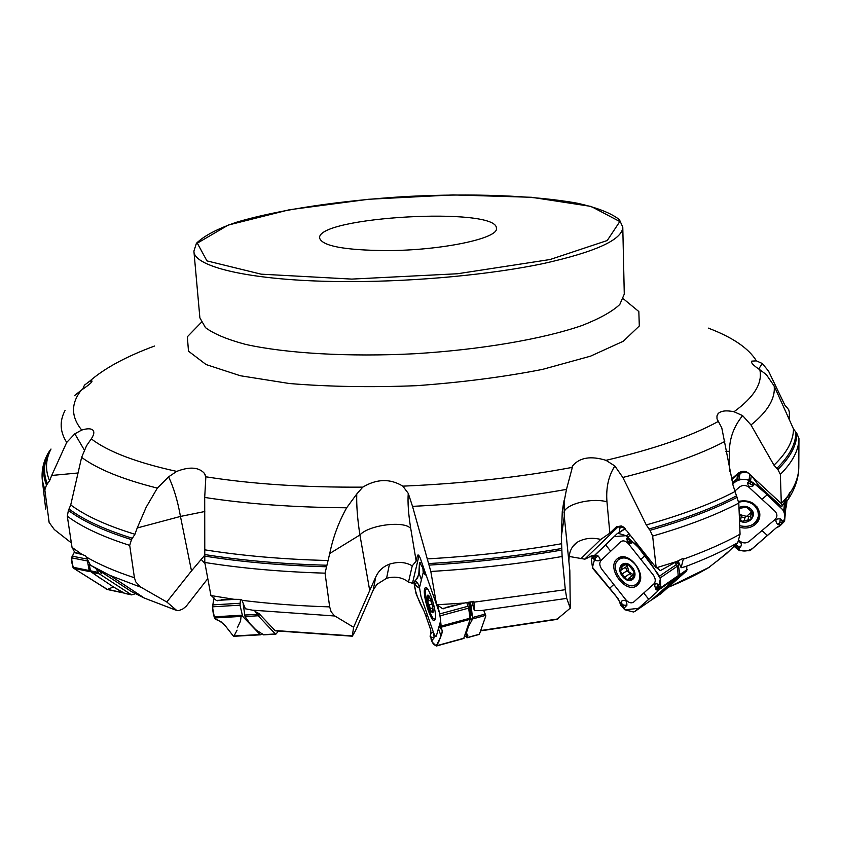 <?xml version="1.0" encoding="UTF-8"?>
<svg xmlns="http://www.w3.org/2000/svg" width="841" height="841" viewBox="0 0 841 841"><rect width="100%" height="100%" fill="white"/><g stroke="black" fill="none" stroke-linecap="round" stroke-linejoin="round"><path stroke-width="1.26" d="M84.394 385.199L89.577 381.288L91.911 380.952C92.636 381.825 89.083 384.915 81.241 390.213L74.428 395.712M84.237 449.872L74.828 433.819L81.714 430.056C86.97 428.447 90.607 428.395 92.626 429.877C94.57 431.633 94.129 434.629 91.28 438.876L86.539 445.741L81.619 457.367L70.728 504.936L68.394 510.434L67.301 516.216L72.032 547.386L82.113 554.513L85.582 555.827L90.439 565.173L95.811 568.4L99.196 573.825L100.268 574.456L101.677 573.173L95.811 568.4M204.794 511.517L180.458 516.437L137.22 527.969L134.938 534.266L131.49 539.617L129.714 545.378L134.423 577.756L135.779 581.888L140.426 586.902L166.791 601.998L191.496 570.892L180.458 516.437C177.703 500.91 173.751 487.706 168.61 476.826L176.715 471.402C189.383 466.534 198.529 467.091 204.142 473.084L205.856 476.794L204.699 497.441L204.794 562.461L210.933 595.554L234.05 599.307L241.598 599.402L245.383 608.779L254.539 610.587L258.681 616.295L259.186 614.76L254.539 610.587M259.186 614.76L259.112 613.709L275.28 630.824L352.316 636.206L355.638 630.435L373.236 590.077L376.894 584.379L386.576 578.303C394.892 576.011 402.198 577.262 408.495 582.067L412.468 583.276L418.829 556.322L417.451 555.628L416.169 561.073L410.755 528.611C404.784 520.358 368.684 524.9 359.916 534.981L329.746 553.494L325.046 573.163L329.672 606.887L331.133 611.785L334.308 615.644L353.609 627.27L369.714 590.519L359.916 534.981C357.457 519.055 356.405 505.388 356.763 493.993L362.786 487.139C376.779 478.75 390.129 478.424 402.839 486.151L408.253 493.362L412.521 506.356L430.813 571.47L436.574 604.784L464.484 603.029L473.599 601.347M561.325 536.642L562.114 556.49L565.31 589.709L566.739 598.382L570.261 608.159L569.82 570.65L564.29 516.427L561.325 536.642L562.272 511.507L566.487 489.378L572.805 465.662C579.827 457.472 590.897 455.696 605.993 460.332L614.855 465.988L622.834 477.457L646.266 524.931L650.04 530.314L652.637 536.074L656.211 567.822L676.7 561.525L682.692 558.582M708.395 567.78L726.487 553.641L737.725 542.729L740.059 534.203L738.797 503.076L733.026 485.183L721.788 427.88L717.016 418.881L716.952 415.917L718.214 413.52C721.115 410.765 726.382 410.177 734.014 411.743L742.624 415.622L750.992 424.968L773.962 465.178L777.862 469.488L780.343 474.377L781.321 503.57L787.975 495.938L789.762 492.605M798.813 464.421L798.792 467.007C798.708 477.646 795.323 488.211 788.637 498.702L789.888 493.225C795.817 484.258 798.782 475.522 798.792 467.007L798.95 438.518L796.869 433.514L793.483 428.921L774.162 385.977L766.33 374.602L759.833 369.746C753.336 365.436 750.645 362.566 751.759 361.125L756.416 360.873L762.261 363.501L768.527 371.06L784.8 405.026L787.838 408.579M709.625 328.631L708.259 328.106C732.532 337.283 748.585 348.206 756.416 360.873M789.184 419.67L789.394 412.584L788.7 409.683L784.8 405.026M788.637 498.702L786.451 501.751L785.872 499.722M737.725 542.729C722.987 551.097 705.515 559.076 685.31 566.655L686.771 566.245L686.761 570.797L678.981 576.169L679.843 574.603L678.119 563.417L676.9 561.42M683.365 558.76L681.126 567.738L678.077 560.831M685.31 566.655L681.126 567.738M787.975 495.938L782.267 505.935L781.562 503.601M556.826 619.428L570.261 608.159M566.739 598.382L481.294 610.566L483.764 610.503L485.846 615.833L479.349 634.387M473.935 601.725L474.366 610.65L471.854 601.588M481.294 610.566L474.366 610.65M676.7 561.525L660.196 570.692L656.905 567.927M353.609 627.27L352.316 635.901L274.881 630.519M259.112 613.709L257.388 612.626M464.484 603.029L442.492 608.674L437.499 605.047M356.763 493.993L346.671 507.775C294.003 507.407 246.676 503.969 204.699 497.441M329.746 553.494C333.004 537.431 338.65 522.187 346.671 507.775M207.79 578.619L186.197 606.266L183.002 608.873L179.207 610.492L176.915 610.577L144.389 598.088L176.694 610.429L166.791 601.998M101.677 573.173L101.772 572.206L131.532 591.654M134.455 591.549L136.957 593.199M101.772 572.206L99.648 570.86M234.05 599.307L216.284 600.453L211.69 595.985M168.61 476.826L157.33 488.106C122.797 479.423 97.567 469.183 81.619 457.367M137.22 527.969L146.187 507.207L157.33 488.106M78.024 472.989L51.69 475.459L49.587 480.768L46.476 485.036L44.836 489.925L49.146 522.45L54.318 529.546L71.348 542.918M82.113 554.513L74.923 552.726L72.358 547.89M74.828 433.819L66.702 442.429C59.921 431.801 59.375 421.141 65.062 410.471M44.836 489.925L42.323 480.295C41.325 470.823 43.343 461.625 48.379 452.71L50.933 449.178M51.69 475.459L66.702 442.429M84.489 385.104L82.576 389.32M386.061 250.597C440.989 250.639 499.081 238.371 496.39 228.279C497.777 206.497 315.827 216.673 319.633 238.161C322.366 246.045 344.505 250.187 386.061 250.597M412.468 583.276L414.087 582.371M624.464 527.77L619.039 526.329L617.82 527.107L584.726 559.149L569.21 556.458M584.726 559.149L587.523 557.615M74.923 552.726L81.503 554.303M100.268 574.456L131.606 594.881L137.062 593.262M124.888 593.452L113.598 587.06L91.627 572.279L90.418 570.787L89.272 564.059M191.496 570.892L204.741 555.249M216.284 600.453L235.385 599.318M258.681 616.295L275.343 633.988L276.195 633.925L278.234 631.16M263.675 634.839L255.843 629.772L250.103 623.801L245.025 616.527L243.217 604.258M436.574 604.784L421.509 561.841C420.248 557.594 419.091 555.281 418.04 554.892L417.451 555.628M410.755 528.611C408.421 514.198 407.58 502.445 408.253 493.362M416.169 561.073L412.237 565.867C405.846 562.03 398.245 561.462 389.436 564.174C383.044 566.592 378.461 570.913 375.685 577.147L369.714 590.519M408.495 582.067L412.237 565.867M442.492 608.674L461.583 603.628M419.396 556.343L419.049 555.785M464.842 635.849L467.186 637.583L467.838 635.123L466.324 633.094L468.321 626.902L472.6 618.944L471.139 605.531L469.982 601.946M469.762 615.181L470.077 608.937L470.718 608.705L470.949 615.612L470.024 616.821M469.772 615.265L471.643 621.215M469.814 615.097L471.78 620.963M469.656 614.508L470.949 615.612M468.731 608.695L470.077 608.937L468.868 603.87L469.509 603.638L470.718 608.705M468.868 603.87L469.436 603.333L471.139 605.531M432.947 612.364L432.505 610.471L431.475 611.68L430.802 611.039L429.341 604.921L427.953 602.892L427.985 600.905L431.002 600.169L428.584 600.81M433.115 611.733L430.802 611.039L427.953 602.892L427.323 595.796L428.037 597.583L429.709 597.131M428.037 597.583L428.563 600.821M430.571 608.684L432.968 608.043M429.257 604.921L432.19 604.122M429.152 596.111L432.926 606.813M429.467 596.69L427.449 595.544M432.411 605.015L433.031 612.143M427.323 595.796L428.321 595.218L429.541 596.816M427.806 589.299L426.292 588.921C422.603 591.191 431.601 622.403 434.923 618.776L435.428 617.851M564.29 516.427L564.101 500.269M563.954 512.201C566.34 503.759 591.78 497.641 606.96 501.783C605.877 487.801 608.516 475.869 614.855 465.988M656.211 567.822L626.913 531.018L621.678 525.982L616.506 526.676L609.851 533.131L600.737 539.438C591.854 537.283 583.927 538.272 576.968 542.403L576.211 542.96C571.985 546.366 569.63 551.086 569.136 557.141L568.852 561.189M580.879 558.729L600.737 539.438M619.312 532.321L619.544 528.348L622.918 526.708M594.713 555.228L590.519 556.374L585.567 558.971M590.025 556.963L592.4 555.438M660.196 570.692L657.462 568.096M622.792 526.75L621.983 527.265M656.18 596.458L678.918 576.222L686.719 570.839L661.079 593.557L653.594 598.75L655.885 596.09M652.416 599.16L653.594 598.75M633.473 574.823L628.858 571.838L627.081 564.91M625.483 567.328L627.165 570.618L631.948 576.064M626.966 565.005L626.082 566.866M629.068 577.998L633.452 575.055M634.335 573.31L632.905 578.944L628.732 578.219L627.922 579.344L626.209 579.06L620.679 572.069L620.732 570.23L626.419 566.708M634.303 573.478L634.082 571.796L628.521 564.774L634.082 571.796L632.905 578.944L629.888 580.101L626.209 579.06L620.679 572.069L621.825 564.942L624.831 563.764L628.521 564.774L621.825 564.942L621.877 566.655L624.464 564.942M621.877 566.655L621.951 569.672M625.063 576.947L629.709 573.846M622.508 573.709L627.165 570.618M631.423 578.724L633.641 577.231M635.375 564.584C629.215 557.846 623.538 556.248 618.314 559.791C607.843 568.306 627.533 593.42 637.11 583.643C641.21 578.597 640.632 572.248 635.375 564.584M622.95 556.868L620.185 558.561M637.552 583.339L639.749 581.73M725.909 451.323L729.378 451.323C729.546 438.161 733.962 426.261 742.624 415.622M781.321 503.57L749.131 473.809C745.767 471.139 742.414 470.992 739.081 473.346L731.565 479.896L739.218 473.252L746.251 472.074M740.5 472.4L738.303 473.094L731.365 479.139M738.303 473.094C742.876 470.203 746.882 470.844 750.33 475.018M732.353 482.808L737.2 478.592L737.147 477.415L740.669 473.357M782.267 505.935L781.257 506.387L758.761 485.667L752.485 477.005M737.2 478.592L737.589 476.069M785.694 508.879L786.514 505.515L785.652 500.122M751.244 510.971L751.034 512.537L746.524 516.395L740.353 514.713L739.207 513.304M739.239 514.009L741.215 516.258L740.774 519.317M741.131 516.889L744.842 517.657M748.154 508.09L752.443 512.6L750.54 516.017L751.118 518.508L750.298 519.675L744.432 520.611L744.905 517.352L746.524 516.395L750.519 516.448M750.561 515.869L751.759 511.36M744.432 520.611L742.256 521.294L740.616 519.98L739.365 517.226M748.154 519.854L748.585 516.679M751.865 514.271L752.169 511.938M739.481 520.022L742.256 521.294L750.298 519.675L751.455 518.413L752.59 515.901L752.443 512.6L746.514 507.155L739.008 508.406L746.514 507.155L748.196 508.206M739.712 525.709C749.878 527.896 756.154 524.553 758.55 515.659L757.741 510.224L754.419 505.494C749.783 501.625 744.558 500.563 738.734 502.308M758.677 514.629L756.974 506.797M758.708 369.01L762.261 363.501M785.683 509.394L785.631 500.164M784.579 521.315L785.694 509.31L784.579 521.283L780.974 524.9L783.423 521.988L780.364 518.918C775.707 518.476 774.708 520.222 777.347 524.153L780.217 525.383L780.974 524.9M781.005 522.513L782.351 522.965L779.775 522.282L779.018 523.512L780.217 525.383L776.59 527.549L750.855 549.972L749.342 550.771L739.428 550.613L735.265 547.375L738.451 549.415L741.037 546.072C741.836 543.822 741.005 542.361 738.556 541.678M772.448 531.039L752.348 548.626C745.599 552.495 739.565 551.664 734.277 546.114L734.34 546.051M739.165 540.469L739.943 541.173C742.981 543.381 746.009 543.496 749.026 541.509L775.076 519.486C777.494 516.847 777.505 514.135 775.097 511.339L748.847 487.181C745.757 484.942 742.698 484.847 739.649 486.907L734.761 491.133M735.265 547.375L734.529 546.503L735.938 546.082L735.528 546.934L737.504 548.637L738.314 547.575L737.536 548.71M737.988 547.565L738.198 546.513L736.569 545.557L735.528 546.934M738.608 501.362C749.499 499.386 756.532 503.223 759.707 512.894C760.327 517.436 758.876 521.283 755.344 524.437C750.855 527.959 745.662 528.894 739.775 527.254M776.632 527.517C783.003 525.877 787.744 516.248 782.309 509.299L768.401 495.717L754.524 483.775C747.071 477.835 739.786 477.867 732.648 483.859L739.06 479.17L749.079 479.685L753.305 483.049L750.119 480.61L747.67 482.65C747.807 486.508 749.783 487.486 753.599 485.604L754.104 483.586L757.951 486.098L783.759 510.729L784.642 512.18L784.579 521.283M753.305 483.049L754.104 483.586L752.611 484.395L753.021 483.607L751.013 481.882L750.193 482.881L750.971 481.798M750.508 482.986L750.298 484.08L751.97 484.952L753.021 483.607M779.018 523.512L780.385 524.689L782.351 522.965M779.66 524.101L780.385 524.689M657.704 588.227L658.913 588.994L656.611 587.712L655.906 589.299L657.977 590.803L656.075 592.821L634.839 611.481L651.712 599.791L677.573 576.852L678.193 575.665L677.447 566.151L674.903 562.429M634.839 611.481L633.515 612.006L624.737 609.736L620.868 605.404L624.011 608.253L626.913 605.268C626.966 600.558 625.168 599.181 621.531 601.168L620.416 604.322L618.387 599.034L592.569 568.169L591.328 559.055L591.917 557.846L593.862 555.964L592.421 558.235L596.28 560.642C600.663 561.315 601.252 559.728 598.046 555.89L594.692 555.249L593.862 555.964M613.783 584.453L625.883 599.822C628.669 602.818 631.265 603.575 633.662 602.082L654.025 583.801C655.875 581.457 655.633 578.534 653.289 575.023L628.5 543.833C625.662 540.837 623.044 540.143 620.647 541.751L600.926 560.569C599.212 562.892 599.475 565.751 601.746 569.168L613.783 584.453L609.82 588.132M620.868 605.404L620.416 604.322L621.32 604.164L620.984 604.973L622.803 607.213L623.465 606.256L622.845 607.297M623.118 606.172L623.192 605.089L621.804 603.722L620.984 604.973M637.489 585.084C627.06 595.533 605.772 568.505 616.916 559.076L618.146 558.13C628.542 550.519 647.149 574.025 638.508 583.98L637.489 585.084M627.796 539.596L628.09 538.408L627.712 540.721L629.299 541.982L631.885 543.044L631.265 540.942L636.174 544.432L659.554 576.074L660.353 577.83L660.816 587.649L659.523 589.436L657.378 590.445M657.977 590.803L660.09 588.174L658.198 584.274C654.624 582.855 653.867 584.527 655.906 589.299M617.094 533.73L618.167 533.32L626.387 535.78L630.277 540.195L627.586 536.979L626.724 538.734C627.691 542.908 629.415 544.337 631.885 543.044M594.009 558.603L592.863 557.856L595.039 559.086L595.523 557.919L594.692 555.249L617.052 533.772M630.277 540.195L631.265 540.942L629.793 541.509L630.014 540.742L628.09 538.408M627.712 540.721L629.299 541.982L630.014 540.742M595.523 557.919L594.303 556.395L592.863 557.856M594.934 557.173L594.303 556.395M656.611 587.712L655.969 589.005L657.378 590.319L658.913 588.994M463.727 638.403L470.161 619.291L468.647 608.127L466.776 602.577M440.116 627.996L442.576 630.645L441.02 635.996L436.248 646.035L432.211 642.061L431.212 639.696M431.422 632.737L430.319 635.302L431.422 632.737C433.21 631.475 434.072 633.22 434.03 637.983L432.053 640.432L430.129 636.521M430.855 634.061L430.76 630.046L426.355 617.326C423.412 608.842 422.97 608.979 418.397 599.023L416.085 593.809L414.056 582.529M423.244 572.406L419.512 587.617L420.994 596.532L433.399 632.232C434.755 635.828 435.743 637.079 436.332 636.006L439.328 625.462M431.065 639.202L431.233 639.738M435.196 619.26L434.702 620.269C431.664 624.432 422.434 595.67 424.61 588.91L425.294 587.67C428.479 584.39 437.457 612.921 435.196 619.26M439.675 624.243L440.6 620.973M439.412 612.784L436.637 604.805M437.677 605.341L440.064 615.885L441.157 626.072L440.411 628.479L441.105 627.165M414.592 584.337L414.108 583.349L414.991 584.979L414.981 583.875L417.178 582.319L414.792 581.026L414.834 582.845L414.277 581.594L417.556 578.23L418.902 572.616L419.47 562.713M421.635 562.187L419.575 562.724L422.193 566.624L423.906 571.88L422.939 568.295M414.098 582.34C418.124 577.315 419.911 572.626 419.47 568.285C418.934 561.693 419.596 561.389 425.493 573.184L425.535 573.31M422.939 568.579L423.149 571.764M424.064 571.817L424.852 572.774L424.074 573.089L422.97 569.609M423.034 570.776L423.738 573.205L423.948 572.332M414.077 583.181L414.003 582.739C415.002 591.297 418.261 600.527 423.769 610.45M417.178 582.319C419.144 585.578 419.596 587.396 418.524 587.785L418.04 587.428M414.581 584.306L418.524 587.796M414.119 583.349L415.307 585.399L414.834 582.845L414.382 582.256L414.119 583.349M440.505 627.113L440.011 626.082L440.253 628.322M261.877 633.326L260.794 634.755L260.121 634.545L242.607 616.337L240.021 605.173L240.452 599.381M233.304 636.006L226.218 626.966L233.304 636.006L260.121 634.545M214.508 617.956L215.99 619.46L221.088 621.814L226.218 626.966C223.969 623.969 220.289 621.205 215.18 618.661C212.352 613.226 212.006 606.35 214.129 598.025L212.437 606.813L214.508 617.956L242.607 616.337M100.405 578.366L89.167 570.524L87.569 561.662M123.501 592.852L115.469 588.185M107.396 589.446L75.743 569.609C70.844 564.889 70.423 559.002 74.492 551.948L71.464 557.825L72.883 567.212L73.85 568.379L107.238 589.488M648.758 599.339L638.456 608.348L625.073 609.82L615.475 595.333L592.453 567.318L595.943 554.24L614.256 536.6L626.082 535.685L639.171 548.195L650.671 563.028L660.395 578.745L657.504 591.402L648.758 599.339L643.764 593.021M437.625 605.1C439.885 613.583 440.999 621.078 440.947 627.586C442.492 629.867 442.513 632.663 441.02 635.996C439.37 639.496 436.963 650.755 432.127 641.935M426.419 617.525L425.62 615.213M234.008 635.975L237.078 630.161M237.309 627.796L240.473 621.236M240.631 620.427L241.052 616.432M107.522 589.404L113.409 586.944M623.391 298.828L638.834 311.538L639.307 325.972L623.297 341.236L590.561 356.153L542.582 369.378C503.98 376.957 461.961 382.392 416.537 385.683C371.018 387.47 328.663 386.755 289.451 383.528L240.305 375.738L206.108 364.563L188.489 351.181L187.343 336.778L201.283 322.429M154.565 346.019C125.908 356.616 104.252 368.379 89.577 381.288M81.241 390.213C70.812 403.533 70.98 416.81 81.714 430.056M91.28 438.876C108.058 451.733 136.536 462.571 176.715 471.402M205.856 476.794C251.596 484.048 303.906 487.496 362.786 487.139M402.839 486.151C462.708 483.596 519.034 477.373 571.817 467.47M605.993 460.332C654.256 448.989 691.607 436.08 718.046 421.572M734.014 411.743C754.114 397.152 762.724 383.149 759.833 369.746M785.052 405.52L786.819 407.685M774.162 385.977C775.497 398.487 767.77 411.48 750.992 424.968M796.869 433.514C796.774 445.141 790.435 457.136 777.862 469.488M798.95 438.518C798.824 450.114 792.611 462.066 780.343 474.377M795.859 432.421C795.786 444.08 789.405 456.106 776.706 468.49M793.483 428.921C793.473 440.642 786.966 452.721 773.962 465.178M668.132 587.323C683.828 580.91 697.578 574.203 709.373 567.202M683.407 559.181C705.326 551.297 724.217 542.971 740.059 534.203M724.753 441.493C699.449 454.781 665.473 466.766 622.834 477.457M737.242 497.231C714.24 509.247 685.173 520.274 650.04 530.314M738.797 503.076C715.996 515.049 687.276 526.045 652.637 536.074M736.558 495.854C713.483 507.911 684.28 518.96 648.947 529.021M734.897 491.607C711.644 503.738 682.104 514.839 646.266 524.931M480.842 630.529L557.972 618.923M474.009 602.167L565.31 589.709M566.487 489.378C517.919 498.051 466.597 503.706 412.521 506.356M561.788 550.056C519.465 557.362 475.239 562.377 429.12 565.099M562.114 556.49C520.211 563.743 476.448 568.737 430.813 571.47M561.777 548.49C519.296 555.838 474.892 560.863 428.563 563.575M561.651 543.728C518.76 551.149 473.904 556.206 427.081 558.908M334.855 616.001L252.1 610.135M242.25 600.369C269.74 603.754 298.881 605.93 329.672 606.887M326.098 566.76C281.767 565.499 241.283 561.946 204.626 556.09M325.046 573.163C281.22 571.848 241.136 568.285 204.794 562.461M326.823 565.236C282.282 563.996 241.619 560.442 204.836 554.566M328.358 560.537C283.301 559.36 242.219 555.806 205.12 549.888M131.101 591.412L144.389 598.088L109.929 575.391L94.36 567.57M141.162 587.354L109.929 575.391L90.523 565.236M85.95 556.816C98.975 564.416 115.133 571.396 134.423 577.756M131.49 539.617C103.969 530.997 82.944 521.262 68.394 510.434M129.714 545.378C102.591 536.737 81.787 527.013 67.301 516.216M132.573 538.335C104.873 529.704 83.722 519.959 69.141 509.099M134.938 534.266C106.807 525.636 85.404 515.848 70.728 504.936M49.146 522.45L48.515 519.77M46.476 485.036C41.892 473.567 42.891 462.193 49.493 450.913M42.323 480.295L45.719 509.11M47.443 484.059C42.765 472.558 43.753 461.152 50.407 449.84M49.587 480.768C45.078 470.13 45.551 459.543 51.007 449.031M193.903 251.144L199.885 317.866L205.498 327.654C213.877 333.898 227.207 339.47 245.467 344.358C285.793 353.399 348.531 357.11 414.75 353.735C480.926 349.709 542.865 339.028 581.93 325.551C599.528 318.644 612.153 311.633 619.785 304.495L624.274 294.14L622.782 227.175L619.418 219.648C610.913 213.004 596.816 207.517 577.115 203.175C533.909 195.364 470.792 193.188 405.972 196.521C341.183 200.431 278.686 209.63 236.615 222.213C217.525 228.71 204.111 235.753 196.395 243.322L193.903 251.144C193.535 267.774 256.831 281.893 351.359 281.598C417.189 281.525 490.902 274.513 542.971 263.643C595.722 251.89 622.329 239.738 622.782 227.175M75.143 552.653L76.415 553.315M91.627 572.279L99.196 573.825M123.932 593.136L131.27 594.703M90.418 570.787L97.63 572.248M204.983 563.481L201.241 559.517M216.999 600.253L217.714 600.81M245.025 616.527L257.935 615.78M263.149 634.65L275.343 633.988M244.353 615.065L256.652 614.351M386.576 578.303L389.436 564.174M373.236 590.077L375.685 577.147M443.47 608.274L443.207 608.852M472.6 618.944L485.772 615.349M467.186 637.583L479.601 634.156M472.789 617.441L485.362 614.014M466.944 637.814L465.893 632.558M466.408 633.925L467.028 637.804M467.806 635.701L467.396 634.566M466.324 633.094L466.009 632.201M468.321 626.902L467.995 626.019M468.805 603.638L468.384 602.251M469.078 602.124L471.055 605.205M468.868 625.736L468.458 624.579M428.132 597.667L429.762 597.226M430.613 608.59L432.957 607.959M429.341 604.921L432.2 604.143M431.17 600.18C426.618 591.591 425.956 594.082 429.183 607.675C433.735 616.358 434.398 613.856 431.17 600.18M609.851 533.131L606.96 501.783M572.689 546.629L576.968 542.403M616.506 526.676L621.089 527.486M679.843 574.603L687.265 569.483M678.119 563.417L675.029 562.587M675.06 562.345L677.962 563.123M621.972 566.718L624.59 564.984M625.115 576.842L629.73 573.751M622.624 573.688L627.239 570.618M631.391 578.619L633.63 577.115M632.253 567.412C624.695 557.804 614.939 567.002 622.508 576.432C629.951 586.009 639.885 576.968 632.253 567.412M729.536 471.538L729.378 451.323M748.091 519.77L748.511 516.616M744.464 520.505L744.905 517.352M751.77 514.271L752.085 511.812M739.512 520.695C747.922 526.382 758.403 515.344 750.698 508.826C746.987 505.893 743.076 505.515 738.987 507.691M351.78 279.096L457.451 273.756L550.088 259.522L607.244 240.515L619.806 221.551L591.097 206.423L531.386 197.278L453.036 194.912L368.369 199.285L289.378 209.745L228.268 225.062L197.32 243.165L206.939 260.889L261.109 274.166L351.78 279.096M761.999 530.545L767.276 535.391M738.198 546.513L738.451 549.415M735.907 544.516L738.514 546.513L741.037 546.072M736.79 545.809L736.159 546.345M767.318 494.718L761.988 499.27M750.298 484.08L750.119 480.61M753.599 485.604L747.67 482.65M751.728 484.794L752.369 484.237M749.079 479.685L749.804 474.471M739.06 479.17L739.88 473.809M737.557 479.854L738.282 475.133M783.759 510.729L784.59 501.961M750.603 480.547L751.244 475.869M779.775 522.282L783.423 521.988M777.347 524.153L778.798 523.649L779.838 521.946L780.364 518.918M784.642 512.18L785.736 500.532M759.476 511.77C760.043 517.162 757.888 521.357 753.01 524.364M757.888 508.09L758.508 516.006M623.192 605.089L624.011 608.253M621.531 601.168L621.804 603.722L623.538 605.163L626.913 605.268M660.132 588.9L677.52 576.894M645.015 555.544L640.863 559.391M610.713 551.233L605.783 545.021M626.724 538.734L627.512 540.553L627.586 536.979M626.387 535.78L629.236 533.94M618.167 533.32L625.378 528.716M659.554 576.074L676.553 564.49M627.754 536.989L630.34 535.328M595.039 559.086L592.421 558.235M598.046 555.89L595.775 557.709L595.102 559.328L596.28 560.642M656.075 588.889L656.684 589.667M658.198 584.274L656.705 587.375L660.09 588.174M660.816 587.649L678.193 575.665M660.353 577.83L677.447 566.151M617.094 561.21L620.511 557.131M638.582 583.875L633.473 585.473M620.553 558.172L622.487 556.868M426.355 617.326L427.165 614.298M438.445 628.563L441.02 635.996M430.991 638.098L432.053 640.432M430.855 637.005L430.298 635.354L431.086 637.152L434.03 637.983M436.437 645.783L464.095 638.161M441.073 627.228L470.161 619.291M421.425 579.806L418.902 572.616M423.17 571.912L423.601 573.226M426.04 574.75L423.864 573.583L426.261 575.37M422.193 566.624L423.107 566.382M439.685 613.941L468.09 606.235M422.792 568.106L423.633 567.885M414.981 583.875L414.687 583.013M440.011 626.082L439.664 625.031L441.189 626.429M439.359 625.305L440.852 623.265M439.57 625.357L439.591 626.545M439.38 624.926L439.875 627.375M441.157 626.072L470.235 618.135M440.064 615.885L468.647 608.127M212.626 604.9L240.042 603.27M213.919 616.831L241.998 615.213M212.437 606.813L240.021 605.173M106.155 589.11L122.124 592.506M73.85 568.379L90.155 571.691M72.021 556.132L86.434 558.95M72.883 567.212L89.167 570.524M71.464 557.825L87.191 560.926M709.352 567.212L667.88 587.544M716.837 561.283L729.704 550.571M557.341 619.323L480.726 630.866M92.626 429.877L93.319 430.666M75.217 552.663L78.329 553.262M124.268 593.315L131.606 594.881M204.279 473.262L205.162 474.745M221.351 599.759L228.079 599.36M263.464 634.85L275.659 634.188M446.35 607.381L454.476 605.184M467.081 637.772L479.486 634.356M429.015 595.975L428.321 595.218M572.763 465.714L571.67 467.838M562.282 511.507L563.733 501.867M573.226 545.914L576.232 542.95M586.997 557.856L585.967 558.519M618.871 526.382L620.458 526.067M622.004 527.244L622.75 526.76M619.544 528.348L620.532 527.717M591.423 555.796L590.519 556.374M623.791 527.244L621.678 525.982M627.796 564.437L627.029 564.942M622.372 564.574L621.846 564.921M639.381 582.109L637.11 583.643M718.161 413.572L717.468 414.55M786.514 505.515L786.913 501.247M740.774 519.381L741.215 516.258M758.74 514.114L758.55 515.659M759.507 511.917L759.707 512.894M617.641 533.383L625.22 528.537M660.174 588.858L677.573 576.852M620.532 557.131L618.146 558.13M430.171 635.817L430.182 636.763M436.216 646.067L463.938 638.424M419.533 562.682L421.614 562.124M439.559 626.513L439.875 627.418M439.401 624.874L440.695 621.835M426.009 587.586L425.294 587.67M233.661 636.29L260.552 634.818M106.607 589.352L122.597 592.758"/></g></svg>
